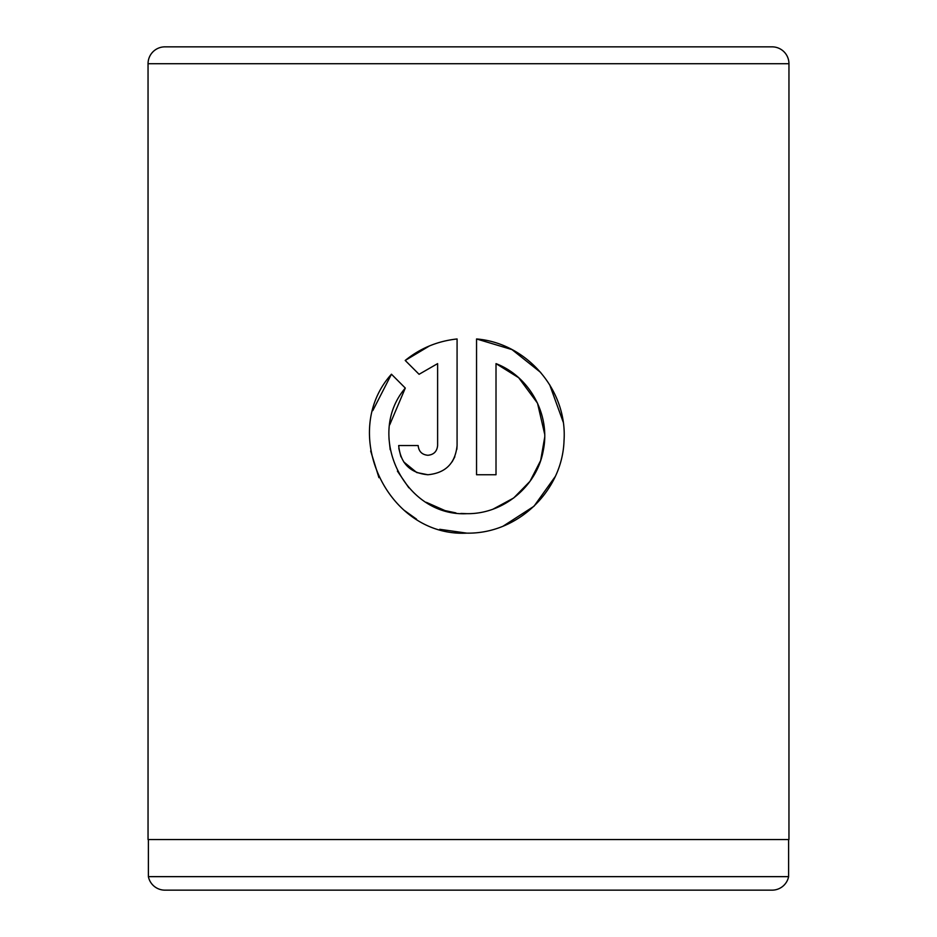 <?xml version="1.0" encoding="UTF-8"?>
<svg xmlns="http://www.w3.org/2000/svg" width="937" height="937" viewBox="0 0 937 937"><rect width="100%" height="100%" fill="white"/><g stroke="black" fill="none" stroke-linecap="round" stroke-linejoin="round"><path stroke-width="1.41" d="M389.733 424.777L405.299 388.07C364.739 435.354 404.597 516.884 466.813 513.675L460.863 513.453M455.909 512.914L445.438 510.688M444.841 510.513L426.347 502.337M408.848 487.802L397.405 471.1M390.202 449.737L389.007 438.785M540.708 372.457L511.989 349.595L476.546 338.96C526.875 343.036 567.494 390.179 564.027 440.648C562.458 491.187 517.447 534.09 466.813 533.141C387.824 537.206 338.573 432.882 391.455 374.214L405.299 388.07M503.286 526.055L533.973 506.261L555.172 476.64M563.172 422.025L549.668 384.732M427.881 455.277C422.001 454.726 418.757 451.482 418.148 445.543C418.757 451.482 422.001 454.726 427.881 455.277C433.761 454.714 437.017 451.47 437.614 445.543L437.614 363.626L419.073 374.296L405.217 360.452C420.233 348.259 437.52 341.103 457.08 338.96L457.08 445.543C455.3 463.323 445.567 473.056 427.881 474.743C410.207 473.091 400.474 463.358 398.682 445.543L418.148 445.543M452.138 461.8L454.843 456.764M456.834 449.373L457.08 445.543M148.386 839.552L148.386 876.645L788.614 876.645L788.614 839.552M164.912 46.85L772.088 46.85A16.866 16.866 0 0 1 788.954 63.716L148.046 63.716A16.866 16.866 0 0 1 164.912 46.85L195.692 46.85M148.386 876.645A16.866 16.866 0 0 0 164.912 890.15L772.088 890.15A16.866 16.866 0 0 0 788.614 876.645M466.813 513.675C503.286 514.272 536.901 486.373 543.237 450.72C550.815 415.032 529.792 376.592 496.013 363.626L496.013 474.743L476.546 474.743L476.546 338.96M148.046 63.716L148.046 839.552L788.954 839.552L788.954 63.716M772.088 46.85L741.308 46.85M419.073 374.296L437.614 363.626M429.415 345.952L405.217 360.452M398.811 448.343L400.931 456.787M403.683 461.882L416.696 472.517M416.754 472.541L427.881 474.743M391.455 374.214L372.797 410.617M370.665 450.978L378.935 477.659M404.116 510.267L416.532 519.145M439.734 529.3L466.813 533.141M496.013 363.626L518.63 377.693M518.688 377.74L537.51 403.179L544.666 434.124M544.666 437.462L540.649 460.547L529.991 481.325L513.699 497.98L493.167 509.084"/></g></svg>

